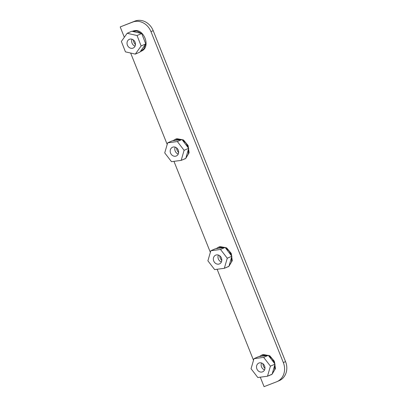 <?xml version="1.0" encoding="UTF-8"?>
<svg xmlns="http://www.w3.org/2000/svg" width="407" height="407" viewBox="0 0 407 407"><rect width="100%" height="100%" fill="white"/><g stroke="black" fill="none" stroke-linecap="round" stroke-linejoin="round"><path stroke-width="0.61" d="M133.41 39.957A6.298 5.449 -113.6 0 0 135.46 44.648M176.572 147.873A6.298 5.449 -113.6 0 0 178.627 152.564M219.739 255.789A6.298 5.449 -113.6 0 0 221.79 260.48M262.902 363.705A6.298 5.449 -113.6 0 0 264.952 368.396M260.287 377.182L264.077 386.65L276.582 381.802A15.502 13.411 66.4 0 0 277.035 381.613A15.502 13.411 66.4 0 0 283.333 362.566L150.966 31.624A15.502 13.411 -113.6 0 0 132.702 22.085L120.197 26.933L124.333 37.271M130.642 53.037L167.196 144.429M173.962 161.35L210.358 252.345M217.124 269.266L253.52 360.261M120.197 26.933L134.931 21.108A15.502 13.411 -113.6 0 1 153.19 30.652L285.556 361.594A15.502 13.411 66.4 0 1 279.263 380.642L277.035 381.613M145.518 44.271L144.012 48.677L140.608 51.516L141.433 51.15A10.918 9.447 -113.6 0 0 141.951 50.875C151.017 46.393 143.676 28.022 133.913 30.784A10.918 9.447 -113.6 0 0 132.718 31.146A10.918 9.447 -113.6 0 0 132.397 31.278L132.224 31.354M185.195 158.628L184.6 159.066A10.918 9.447 -113.6 0 0 185.114 158.791L185.734 158.394M185.806 158.343L189.113 152.767L188.11 145.528L183.455 139.937L177.081 138.701A10.918 9.447 -113.6 0 0 175.88 139.062A10.918 9.447 -113.6 0 0 175.559 139.194L172.95 140.72M228.358 266.544L227.762 266.982A10.918 9.447 -113.6 0 0 228.276 266.707L228.897 266.31M228.968 266.259L232.28 260.683L231.273 253.444L226.618 247.853L220.243 246.617A10.918 9.447 -113.6 0 0 219.042 246.978A10.918 9.447 -113.6 0 0 218.722 247.11L216.117 248.636M271.52 374.46L270.925 374.898A10.918 9.447 -113.6 0 0 271.444 374.623L272.064 374.226M272.212 373.911L274.674 369.851L274.842 364.662L272.125 374.196L275.442 368.6L274.435 361.36L269.78 355.769L263.405 354.533A10.918 9.447 -113.6 0 0 262.205 354.894A10.918 9.447 -113.6 0 0 261.889 355.026L259.279 356.547M145.564 43.412L141.687 33.511L131.802 31.258L127.172 33.282L121.367 41.443L125.442 51.857L135.328 54.106L141.137 45.945L137.057 35.531L127.172 33.282M141.26 33.41L136.91 31.054L132.239 31.359M135.328 54.106L139.957 52.086L145.767 43.92L141.89 34.03M134.686 46.81A4.762 4.121 -113.6 0 0 134.468 41.056A4.762 4.121 -113.6 0 0 129.345 39.331A4.762 4.121 -113.6 0 0 127.818 40.578A4.762 4.121 -113.6 0 0 128.037 46.332A4.762 4.121 -113.6 0 0 133.16 48.062A4.762 4.121 -113.6 0 0 134.686 46.81M132.056 39.235A4.762 4.121 -113.6 0 0 135.073 46.133M141.687 33.511L137.057 35.531M145.767 43.92L141.137 45.945M185.882 158.079L188.344 154.019L188.517 148.83L185.801 158.364L181.171 160.389L184.101 150.32L177.345 141.544L167.659 142.832L164.728 152.9L171.484 161.681L181.171 160.389M188.517 148.83L188.731 148.296L185.984 143.05L182.138 139.733M181.756 139.545L175.025 139.428M182.194 159.941L183.135 159.681M188.309 147.899L181.975 139.52L172.288 140.807L167.659 142.832M229.044 265.995L231.512 261.935L231.68 256.746L228.963 266.28L224.333 268.305L227.264 258.236L220.508 249.455L210.821 250.748L207.891 260.816L214.647 269.592L224.333 268.305M231.68 256.746L231.893 256.212L229.146 250.966L225.3 247.649M224.918 247.461L218.188 247.344M225.356 267.857L226.297 267.597M231.471 255.81L225.137 247.436L215.451 248.723L210.821 250.748M175.356 156.247A4.762 4.121 -113.6 0 0 176.323 155.978A4.762 4.121 -113.6 0 0 178.393 150.504A4.762 4.121 -113.6 0 0 173.474 146.978A4.762 4.121 -113.6 0 0 172.507 147.248A4.762 4.121 -113.6 0 0 170.436 152.717A4.762 4.121 -113.6 0 0 175.356 156.247M175.219 147.151A4.762 4.121 -113.6 0 0 178.235 154.05M181.975 139.52L177.345 141.544M188.731 148.296L184.101 150.32M218.518 264.158A4.762 4.121 -113.6 0 0 219.485 263.889A4.762 4.121 -113.6 0 0 221.561 258.42A4.762 4.121 -113.6 0 0 216.636 254.889A4.762 4.121 -113.6 0 0 215.669 255.158A4.762 4.121 -113.6 0 0 213.599 260.633A4.762 4.121 -113.6 0 0 218.518 264.158M218.386 255.067A4.762 4.121 -113.6 0 0 221.403 261.96M225.137 247.436L220.508 249.455M231.893 256.212L227.264 258.236M257.809 377.508L267.496 376.221L270.426 366.152L263.67 357.371L253.983 358.664L251.053 368.732L257.809 377.508M261.681 372.074A4.762 4.121 -113.6 0 0 262.647 371.805A4.762 4.121 -113.6 0 0 264.723 366.336A4.762 4.121 -113.6 0 0 259.798 362.805A4.762 4.121 -113.6 0 0 258.832 363.075A4.762 4.121 -113.6 0 0 256.761 368.549A4.762 4.121 -113.6 0 0 261.681 372.074M274.842 364.662L275.056 364.128L268.299 355.347L258.613 356.639L253.983 358.664M261.548 362.978A4.762 4.121 -113.6 0 0 264.565 369.877M268.299 355.347L263.67 357.371M275.056 364.128L270.426 366.152M272.125 374.196L267.496 376.221M274.633 363.726L272.308 358.882L268.467 355.56M268.086 355.377L261.35 355.26M268.518 375.773L269.465 375.513M283.333 362.566L285.556 361.594M132.702 22.085L134.931 21.108M150.966 31.624L153.19 30.652"/></g></svg>
